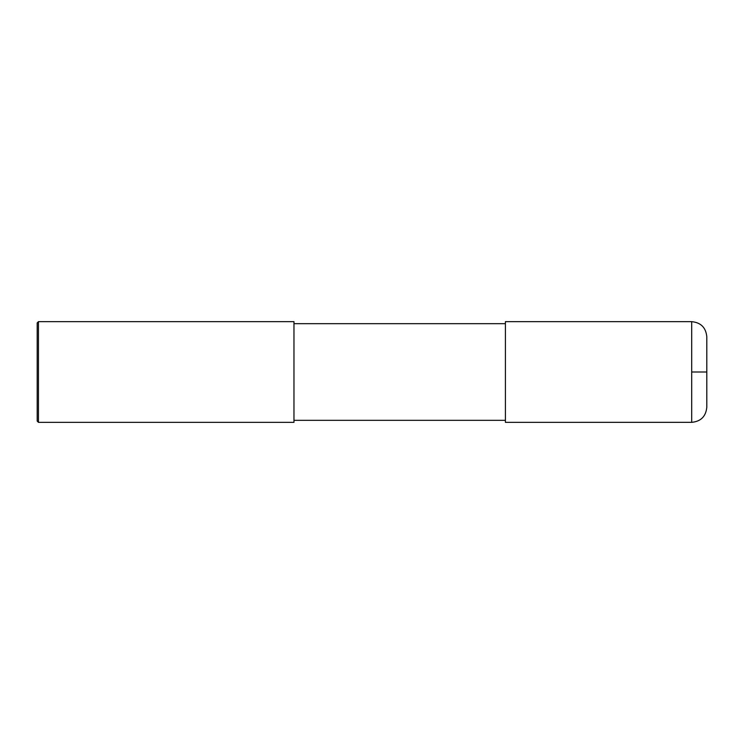 <?xml version="1.0" encoding="UTF-8"?>
<svg xmlns="http://www.w3.org/2000/svg" width="744" height="744" viewBox="0 0 744 744"><rect width="100%" height="100%" fill="white"/><g stroke="black" fill="none" stroke-linecap="round" stroke-linejoin="round"><path stroke-width="0.56" stroke-dasharray="3.72 2.79" d="M706.8 407.238L706.8 336.762M505.418 372L505.418 420.332L505.418 372M505.418 422.35L505.418 321.65M293.964 372L293.964 420.332L293.964 372M293.964 422.35L293.964 321.65M38.456 422.35L38.456 321.65M37.2 421.085L37.2 322.915M691.697 422.341L691.697 321.659"/><path stroke-width="1.12" d="M691.697 321.659C700.867 322.552 705.907 327.583 706.8 336.762L706.8 407.238C705.907 416.417 700.867 421.448 691.697 422.341L505.418 422.35L505.418 321.65L691.697 321.65L691.697 422.341M293.964 372L293.964 422.35L38.456 422.35L38.456 321.65L293.964 321.65L293.964 372M38.456 321.65L37.2 322.915L37.2 421.085L38.456 422.35M691.697 372L706.8 372M293.964 420.332L505.418 420.332M293.964 323.668L505.418 323.668"/></g></svg>

